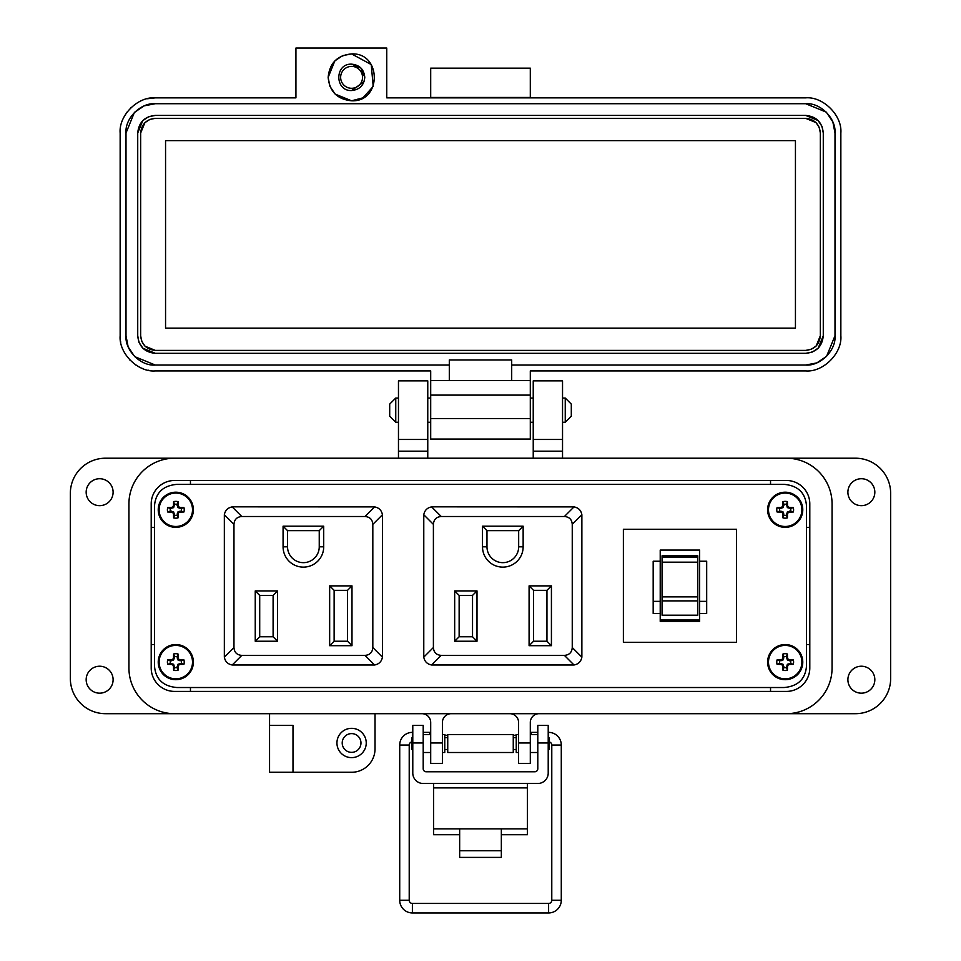 <?xml version="1.0" encoding="UTF-8"?>
<svg xmlns="http://www.w3.org/2000/svg" width="961" height="961" viewBox="0 0 961 961"><rect width="100%" height="100%" fill="white"/><g stroke="black" fill="none" stroke-linecap="round" stroke-linejoin="round"><path stroke-width="1.44" d="M501.342 834.713L527.385 834.713L527.385 783.491M433.615 783.491L433.615 834.713L459.658 834.713M527.385 828.862L501.342 828.862L501.342 857.392L459.658 857.392L459.658 828.862L433.615 828.862M423.2 742.973L412.786 742.973L412.786 725.411L423.2 725.411L423.2 768.8A2.979 2.979 0 0 0 426.179 771.767L534.821 771.767A2.979 2.979 0 0 0 537.8 768.8L537.8 725.411L548.214 725.411L548.214 742.973L537.8 742.973M412.786 742.973L412.786 773.064A10.415 10.415 0 0 0 423.2 783.491L537.8 783.491A10.415 10.415 0 0 0 548.214 773.064L548.214 742.973M447.742 734.636L447.742 752.499L513.258 752.499L513.258 734.636L447.742 734.636M444.763 749.52L447.742 749.52M444.763 737.604L447.742 737.604M513.258 749.52L516.237 749.52M513.258 737.604L516.237 737.604M423.2 752.499L430.696 752.499M442.408 752.499L444.763 752.499L444.763 734.636L442.408 734.636M423.2 734.636L430.696 734.636M518.592 752.499L516.237 752.499L516.237 734.636L518.592 734.636M530.304 752.499L537.8 752.499M530.304 734.636L537.8 734.636M412.786 736.835L412.017 737.604L412.017 749.52L412.786 750.289M548.214 750.289L548.983 749.52L548.983 737.604L548.214 736.835M412.017 741.892A3.171 3.171 0 0 0 409.218 745.039L399.716 745.039L399.716 900.277A12.673 12.673 0 0 0 412.389 912.95L548.611 912.95A12.673 12.673 0 0 0 561.284 900.277L551.782 900.277L551.782 745.039A3.171 3.171 0 0 0 548.983 741.892M412.389 737.231L412.389 732.366A12.673 12.673 0 0 0 399.716 745.039M399.716 900.277L409.218 900.277A3.171 3.171 0 0 0 412.389 903.448L548.611 903.448A3.171 3.171 0 0 0 551.782 900.277M429.615 734.636L429.807 732.366L423.2 732.366M447.742 735.525L444.763 735.009M430.696 732.522L429.807 732.366M561.284 900.277L561.284 745.039A12.673 12.673 0 0 0 548.611 732.366L548.214 732.366M537.8 732.366L531.193 732.366L531.385 734.636L531.193 732.366L530.304 732.522M516.237 735.009L513.258 735.525M395.752 422.263L389.698 416.221L389.698 404.113L395.752 398.058L395.752 422.263L398.467 422.263M427.765 422.263L430.696 422.263M530.304 422.263L533.235 422.263M562.533 422.263L565.248 422.263L565.248 398.058L562.533 398.058M395.752 398.058L398.467 398.058M427.765 398.058L430.696 398.058M530.304 398.058L533.235 398.058M565.248 422.263L571.302 416.221L571.302 404.113L565.248 398.058M151.201 667.979L151.201 503.912A23.436 23.436 0 0 1 174.638 480.476L786.362 480.476A23.436 23.436 0 0 1 809.799 503.912L809.799 667.979A23.436 23.436 0 0 1 786.362 691.415L174.638 691.415A23.436 23.436 0 0 1 151.201 667.979A23.436 23.436 0 0 0 174.638 691.415M832.07 667.979L832.07 503.912A45.708 45.708 0 0 0 786.362 458.205L174.638 458.205A45.708 45.708 0 0 0 128.93 503.912L128.93 667.979A45.708 45.708 0 0 0 174.638 713.687L786.362 713.687A45.708 45.708 0 0 0 832.07 667.979L832.07 503.912M874.834 492.2A13.478 13.478 0 0 1 861.368 505.666A13.478 13.478 0 0 1 847.89 492.2A13.478 13.478 0 0 1 861.368 478.722A13.478 13.478 0 0 1 874.834 492.2M874.834 679.691A13.478 13.478 0 0 1 861.368 693.169A13.478 13.478 0 0 1 847.89 679.691A13.478 13.478 0 0 1 861.368 666.225A13.478 13.478 0 0 1 874.834 679.691M366.237 742.973A14.643 14.643 0 0 1 351.594 757.628A14.643 14.643 0 0 1 336.939 742.973A14.643 14.643 0 0 1 351.594 728.33A14.643 14.643 0 0 1 366.237 742.973M113.11 679.691A13.478 13.478 0 0 1 99.632 693.169A13.478 13.478 0 0 1 86.166 679.691A13.478 13.478 0 0 1 99.632 666.225A13.478 13.478 0 0 1 113.11 679.691M113.11 492.2A13.478 13.478 0 0 1 99.632 505.666A13.478 13.478 0 0 1 86.166 492.2A13.478 13.478 0 0 1 99.632 478.722A13.478 13.478 0 0 1 113.11 492.2M351.594 752.355A9.37 9.37 0 0 1 342.212 742.973A9.37 9.37 0 0 1 351.594 733.603A9.37 9.37 0 0 1 360.964 742.973A9.37 9.37 0 0 1 351.594 752.355M562.533 439.465L533.235 439.465L533.235 380.868L562.533 380.868L562.533 458.205L855.506 458.205A35.161 35.161 0 0 1 890.655 493.365L890.655 678.526A35.161 35.161 0 0 1 855.506 713.687L539.097 713.687A8.793 8.793 0 0 0 530.304 722.468L530.304 763.49L518.592 763.49L518.592 742.973L530.304 742.973M269.56 725.399L292.997 725.399L292.997 772.272L269.56 772.272L269.56 713.687L105.494 713.687A35.161 35.161 0 0 1 70.345 678.526L70.345 493.365A35.161 35.161 0 0 1 105.494 458.205L398.467 458.205L398.467 380.868L427.765 380.868L427.765 451.177L398.467 451.177M533.235 439.465L533.235 458.205M427.765 458.205L427.765 451.177M128.93 503.912L128.93 667.979M292.997 772.272L351.594 772.272A23.436 23.436 0 0 0 375.03 748.835L375.03 713.687L421.903 713.687A8.793 8.793 0 0 1 430.696 722.468L430.696 742.973L442.408 742.973L442.408 722.468A8.793 8.793 0 0 1 451.202 713.687M509.798 713.687A8.793 8.793 0 0 1 518.592 722.468L518.592 742.973M442.408 742.973L442.408 763.49L430.696 763.49L430.696 742.973M427.765 439.465L398.467 439.465M151.201 527.349L154.565 527.349M190.458 484.368L190.458 480.476M151.201 644.543L154.565 644.543M190.458 691.415L190.458 687.523M770.542 691.415L770.542 687.523M809.799 644.543L806.435 644.543M809.799 527.349L806.435 527.349M770.542 480.476L770.542 484.368M342.897 55.582L351.594 53.912L371.234 64.555L373.204 86.418M373.18 86.466L362.934 97.854L351.594 100.785L335.245 94.142M328.157 77.348C329.539 63.114 337.359 55.294 351.594 53.912C381.829 52.459 381.829 102.238 351.594 100.785C337.359 99.391 329.539 91.583 328.157 77.348L334.8 60.999M351.594 64.159C334.584 63.354 334.584 91.343 351.594 90.526C359.594 89.745 363.991 85.349 364.772 77.348C363.991 69.336 359.594 64.94 351.594 64.159L360.916 68.027L364.772 77.348M295.928 48.05L295.928 97.854L155.298 97.854C137.831 96.34 118.635 115.536 120.149 133.014L120.149 335.749C118.635 353.216 137.831 372.424 155.298 370.91L430.696 370.91L430.696 380.472L449.304 380.472L449.304 365.048L155.298 365.048L134.804 356.675L155.298 365.048C140.618 366.285 124.822 350.321 125.999 335.749L125.999 133.014C124.762 118.335 140.726 102.539 155.298 103.716L805.702 103.716C820.382 102.479 836.178 118.443 835.001 133.014L835.001 335.749C836.238 350.429 820.274 366.225 805.702 365.048L511.696 365.048L511.696 380.472L530.304 380.472L530.304 370.91L805.702 370.91C823.169 372.424 842.365 353.216 840.851 335.749L840.851 133.014C842.365 115.548 823.169 96.34 805.702 97.854L386.754 97.854L386.754 48.05L295.928 48.05M530.304 97.854L530.304 68.159L430.696 68.159L430.696 97.854M134.588 356.459L128.293 347.113L134.588 356.459M128.101 346.645L125.999 335.749L128.101 346.645M335.017 93.926L330.007 86.466M329.827 86.046L328.157 77.481M335.017 60.771L342.476 55.762M430.696 97.457L530.304 97.457M835.001 335.749L826.628 356.255L835.001 335.749M826.412 356.459L817.054 362.753L826.412 356.471M816.598 362.946L805.702 365.048L816.598 362.946M805.702 103.716L826.196 112.089L805.702 103.716L155.298 103.716L144.402 105.818M826.412 112.293L832.707 121.651L826.412 112.293M832.899 122.119L835.001 133.014L832.899 122.119M430.696 418.564L430.696 439.069L530.304 439.069L530.304 418.564L430.696 418.564L430.696 395.115L530.304 395.115L530.304 380.472M430.696 380.472L430.696 395.115M124.594 115.885L127.525 111.464M130.42 108.173L131.02 107.584M147.513 98.731L155.298 97.854M148.943 370.321A35.161 35.161 0 0 1 148.27 370.201M142.396 368.447A35.161 35.161 0 0 1 141.663 368.147M136.09 365.192A35.161 35.161 0 0 1 135.465 364.772M130.468 360.627A35.161 35.161 0 0 1 129.867 360.027M120.738 342.176A35.161 35.161 0 0 1 120.593 341.371M430.696 370.91L155.298 370.91M511.696 380.472L449.304 380.472M449.304 365.048L449.304 359.967L511.696 359.967L511.696 365.048M125.999 133.014L134.372 112.509M134.588 112.293L143.946 106.01M530.304 395.115L530.304 418.564M822.027 126.492L823.277 133.014L823.277 335.749L818.219 348.086M818.123 348.182L812.441 351.978M812.225 352.074L805.702 353.324L155.298 353.324L142.961 348.266M142.877 348.182L139.069 342.488M138.973 342.272L137.723 335.749L137.723 133.014L142.781 120.666M142.877 120.581L148.559 116.774M148.775 116.689L155.298 115.428L805.702 115.428L818.039 120.497M818.123 120.581L821.931 126.275M823.277 335.749C822.232 346.428 816.37 352.279 805.702 353.324M805.702 115.428C816.37 116.473 822.232 122.335 823.277 133.014M137.723 133.014C138.768 122.335 144.631 116.473 155.298 115.428M155.298 353.324C144.631 352.279 138.768 346.428 137.723 335.749M364.015 81.757L351.594 90.526M820.346 133.014L820.346 335.749C819.433 344.603 814.544 349.48 805.702 350.393L155.298 350.393C146.456 349.48 141.567 344.603 140.654 335.749L140.654 133.014C141.567 124.161 146.456 119.284 155.298 118.359L805.702 118.359C814.544 119.272 819.433 124.161 820.346 133.014L819.301 127.585M820.346 335.749L816.141 346.02M816.057 346.104L811.324 349.275M811.132 349.348L805.702 350.393M805.702 118.359L815.973 122.564M816.057 122.66L819.228 127.381M140.654 133.014L144.859 122.744M144.943 122.66L149.676 119.488M149.868 119.404L155.298 118.359M155.298 350.393L145.027 346.188M144.943 346.104L141.772 341.371M141.699 341.179L140.654 335.749M165.556 140.63L795.444 140.63L795.444 328.133L165.556 328.133L165.556 140.63M351.594 66.393A10.955 10.955 0 0 1 362.537 77.348A10.955 10.955 0 0 1 351.594 88.292A10.955 10.955 0 0 1 340.638 77.348A10.955 10.955 0 0 1 351.594 66.393M176.884 687.523L784.116 687.523C797.69 686.31 805.138 679.379 806.435 666.73L806.435 505.162C805.138 492.512 797.69 485.581 784.116 484.368L176.884 484.368C163.31 485.581 155.862 492.512 154.565 505.162L154.565 666.73C155.862 679.379 163.31 686.31 176.884 687.523L784.116 687.523M806.435 666.73L806.435 505.162M784.116 484.368L176.884 484.368M154.565 505.162L154.565 666.73M283.075 526.196L283.075 546.809A20.313 20.313 0 0 0 303.388 567.122A20.313 20.313 0 0 0 323.713 546.809L323.713 526.196L283.075 526.196L287.543 530.652L319.244 530.652L323.713 526.196M351.99 585.874L329.659 585.874L329.659 645.696L351.99 645.696L351.99 585.874L347.522 590.342L347.522 641.239L351.99 645.696M241.812 516.513L364.964 516.513C369.853 516.874 372.46 519.493 372.82 524.37L372.82 647.522C372.46 652.399 369.853 655.018 364.964 655.378L241.812 655.378C236.935 655.018 234.316 652.399 233.967 647.522L233.967 524.37C234.316 519.493 236.935 516.874 241.812 516.513L232.202 506.903L233.223 506.843L374.586 506.903L364.964 516.513M277.573 641.239L277.573 590.931L255.242 590.931L255.242 641.239L277.573 641.239L273.104 636.771L259.71 636.771L255.242 641.239M319.244 530.652L319.244 546.809A15.844 15.844 0 0 1 303.388 562.653A15.844 15.844 0 0 1 287.543 546.809L287.543 530.652M329.659 645.696L334.128 641.239L334.128 590.342L329.659 585.874M334.128 590.342L347.522 590.342M347.522 641.239L334.128 641.239M372.82 524.37L382.442 514.748C381.613 510.339 378.994 507.72 374.586 506.903M232.202 506.903C227.793 507.72 225.174 510.339 224.345 514.748L233.967 524.37M233.967 647.522L224.345 657.144L224.345 514.748M224.345 657.144C225.174 661.552 227.793 664.171 232.202 664.988L241.812 655.378M364.964 655.378L374.586 664.988L232.202 664.988M374.586 664.988C378.994 664.171 381.613 661.552 382.442 657.144L372.82 647.522M382.442 514.748L382.442 657.144M255.242 590.931L259.71 595.4L273.104 595.4L277.573 590.931M273.104 595.4L273.104 636.771M259.71 636.771L259.71 595.4M482.506 526.196L482.506 546.809A20.313 20.313 0 0 0 502.819 567.122A20.313 20.313 0 0 0 523.144 546.809L523.144 526.196L482.506 526.196L486.975 530.652L518.676 530.652L523.144 526.196M551.422 585.874L529.091 585.874L529.091 645.696L551.422 645.696L551.422 585.874L546.953 590.342L546.953 641.239L551.422 645.696M441.243 516.513L564.407 516.513C569.284 516.874 571.891 519.493 572.251 524.37L572.251 647.522C571.891 652.399 569.284 655.018 564.407 655.378L441.243 655.378C436.366 655.018 433.747 652.399 433.399 647.522L433.399 524.37C433.747 519.493 436.366 516.874 441.243 516.513L431.633 506.903L432.654 506.843L574.017 506.903L564.407 516.513M477.004 641.239L477.004 590.931L454.673 590.931L454.673 641.239L477.004 641.239L472.536 636.771L459.142 636.771L454.673 641.239M518.676 530.652L518.676 546.809A15.844 15.844 0 0 1 502.819 562.653A15.844 15.844 0 0 1 486.975 546.809L486.975 530.652M529.091 645.696L533.559 641.239L533.559 590.342L529.091 585.874M533.559 590.342L546.953 590.342M546.953 641.239L533.559 641.239M572.251 524.37L581.873 514.748C581.045 510.339 578.426 507.72 574.017 506.903M431.633 506.903C427.225 507.72 424.606 510.339 423.777 514.748L433.399 524.37M433.399 647.522L423.777 657.144L423.777 514.748M423.777 657.144C424.606 661.552 427.225 664.171 431.633 664.988L441.243 655.378M564.407 655.378L574.017 664.988L431.633 664.988M574.017 664.988C578.426 664.171 581.045 661.552 581.873 657.144L572.251 647.522M581.873 514.748L581.873 657.144M454.673 590.931L459.142 595.4L472.536 595.4L477.004 590.931M472.536 595.4L472.536 636.771M459.142 636.771L459.142 595.4M697.806 598.979L697.806 600.901L662.057 600.901L662.057 596.877L697.806 596.877L697.806 598.979M660.219 550.076L660.219 621.407L699.644 621.407L699.644 550.076L660.219 550.076M699.644 601.358L706.683 601.358L706.683 613.454L699.644 613.454M660.219 561.236L653.18 561.236L653.18 613.454L660.219 613.454M736.474 642.344L623.389 642.344L623.389 529.259L736.474 529.259L736.474 642.344M662.057 557.2L662.057 562.365L697.806 562.365L697.806 555.806L662.057 555.806L662.057 557.2L697.806 557.2M697.806 562.365L697.806 596.877M662.057 600.901L662.057 615.208L697.806 615.208L697.806 600.901M662.057 562.365L662.057 596.877M699.644 620.025L660.219 620.025M706.683 601.358L706.683 561.236L699.644 561.236M653.18 601.358L660.219 601.358M786.494 515.204L787.335 511.913L790.627 511.072A5.586 5.586 0 0 0 790.627 508.477L787.335 507.624L786.494 504.345A5.586 5.586 0 0 0 783.888 504.345L783.047 507.624L779.755 508.477A5.586 5.586 0 0 0 779.755 511.072L783.047 511.913L783.888 515.204A5.586 5.586 0 0 0 786.494 515.204L787.407 517.883A25.491 2.222 -90 0 0 787.491 514.159A25.442 2.222 -67.5 0 0 788.116 512.693A25.442 2.222 -22.5 0 0 789.582 512.069A25.491 2.222 0 0 0 793.293 511.997A8.409 8.409 0 0 0 793.293 507.552A25.491 2.222 180 0 0 789.582 507.468A25.442 2.222 -157.5 0 0 788.116 506.855A25.442 2.222 -112.5 0 0 787.491 505.39A25.491 2.222 -90 0 0 787.407 501.666A8.409 8.409 0 0 0 782.975 501.666A25.491 2.222 90 0 0 782.891 505.39A25.442 2.222 112.5 0 0 782.266 506.855A25.442 2.222 157.5 0 0 780.8 507.468A25.491 2.222 180 0 0 777.077 507.552A8.409 8.409 0 0 0 777.077 511.997A25.491 2.222 0 0 0 780.8 512.069A25.442 2.222 22.5 0 0 782.266 512.693A25.442 2.222 67.5 0 0 782.891 514.159A25.491 2.222 90 0 0 782.975 517.883A8.409 8.409 0 0 0 787.407 517.883M790.627 508.477L793.293 507.552M802.771 509.774A17.574 17.574 0 0 0 785.185 492.2A17.574 17.574 0 0 0 767.611 509.774A17.574 17.574 0 0 0 785.185 527.349A17.574 17.574 0 0 0 802.771 509.774M785.185 526.484A16.709 16.709 0 0 0 801.894 509.774A16.709 16.709 0 0 0 785.185 493.065A16.709 16.709 0 0 0 768.488 509.774A16.709 16.709 0 0 0 785.185 526.484M786.494 504.345L787.407 501.666M783.888 504.345L782.975 501.666M786.494 505.582L787.491 505.39M787.335 507.624L788.116 506.855M789.377 508.477L789.582 507.468M790.627 511.072L793.293 511.997M789.377 511.072L789.582 512.069M787.335 511.913L788.116 512.693M786.494 513.955L787.491 514.159M783.888 515.204L782.975 517.883M783.888 513.955L782.891 514.159M783.047 511.913L782.266 512.693M781.005 511.072L780.8 512.069M779.755 511.072L777.077 511.997M779.755 508.477L777.077 507.552M781.005 508.477L780.8 507.468M783.047 507.624L782.266 506.855M783.888 505.582L782.891 505.39M177.112 515.204L177.953 511.913L181.245 511.072A5.586 5.586 0 0 0 181.245 508.477L177.953 507.624L177.112 504.345A5.586 5.586 0 0 0 174.506 504.345L173.665 507.624L170.373 508.477A5.586 5.586 0 0 0 170.373 511.072L173.665 511.913L174.506 515.204A5.586 5.586 0 0 0 177.112 515.204L178.025 517.883A25.491 2.222 -90 0 0 178.109 514.159A25.442 2.222 -67.5 0 0 178.734 512.693A25.442 2.222 -22.5 0 0 180.2 512.069A25.491 2.222 0 0 0 183.923 511.997A8.409 8.409 0 0 0 183.923 507.552A25.491 2.222 180 0 0 180.2 507.468A25.442 2.222 -157.5 0 0 178.734 506.855A25.442 2.222 -112.5 0 0 178.109 505.39A25.491 2.222 -90 0 0 178.025 501.666A8.409 8.409 0 0 0 173.593 501.666A25.491 2.222 90 0 0 173.509 505.39A25.442 2.222 112.5 0 0 172.884 506.855A25.442 2.222 157.5 0 0 171.418 507.468A25.491 2.222 180 0 0 167.707 507.552A8.409 8.409 0 0 0 167.707 511.997A25.491 2.222 0 0 0 171.418 512.069A25.442 2.222 22.5 0 0 172.884 512.693A25.442 2.222 67.5 0 0 173.509 514.159A25.491 2.222 90 0 0 173.593 517.883A8.409 8.409 0 0 0 178.025 517.883M181.245 508.477L183.923 507.552M193.389 509.774A17.574 17.574 0 0 0 175.815 492.2A17.574 17.574 0 0 0 158.229 509.774A17.574 17.574 0 0 0 175.815 527.349A17.574 17.574 0 0 0 193.389 509.774M175.815 526.484A16.709 16.709 0 0 0 192.512 509.774A16.709 16.709 0 0 0 175.815 493.065A16.709 16.709 0 0 0 159.106 509.774A16.709 16.709 0 0 0 175.815 526.484M177.112 504.345L178.025 501.666M174.506 504.345L173.593 501.666M177.112 505.582L178.109 505.39M177.953 507.624L178.734 506.855M179.995 508.477L180.2 507.468M181.245 511.072L183.923 511.997M179.995 511.072L180.2 512.069M177.953 511.913L178.734 512.693M177.112 513.955L178.109 514.159M174.506 515.204L173.593 517.883M174.506 513.955L173.509 514.159M173.665 511.913L172.884 512.693M171.623 511.072L171.418 512.069M170.373 511.072L167.707 511.997M170.373 508.477L167.707 507.552M171.623 508.477L171.418 507.468M173.665 507.624L172.884 506.855M174.506 505.582L173.509 505.39M786.494 667.547L787.335 664.267L790.627 663.414A5.586 5.586 0 0 0 790.627 660.82L787.335 659.979L786.494 656.687A5.586 5.586 0 0 0 783.888 656.687L783.047 659.979L779.755 660.82A5.586 5.586 0 0 0 779.755 663.414L783.047 664.267L783.888 667.547A5.586 5.586 0 0 0 786.494 667.547L787.407 670.225A25.491 2.222 -90 0 0 787.491 666.502A25.442 2.222 -67.5 0 0 788.116 665.036A25.442 2.222 -22.5 0 0 789.582 664.423A25.491 2.222 0 0 0 793.293 664.339A8.409 8.409 0 0 0 793.293 659.895A25.491 2.222 180 0 0 789.582 659.823A25.442 2.222 -157.5 0 0 788.116 659.198A25.442 2.222 -112.5 0 0 787.491 657.732A25.491 2.222 -90 0 0 787.407 654.009A8.409 8.409 0 0 0 782.975 654.009A25.491 2.222 90 0 0 782.891 657.732A25.442 2.222 112.5 0 0 782.266 659.198A25.442 2.222 157.5 0 0 780.8 659.823A25.491 2.222 180 0 0 777.077 659.895A8.409 8.409 0 0 0 777.077 664.339A25.491 2.222 0 0 0 780.8 664.423A25.442 2.222 22.5 0 0 782.266 665.036A25.442 2.222 67.5 0 0 782.891 666.502A25.491 2.222 90 0 0 782.975 670.225A8.409 8.409 0 0 0 787.407 670.225M790.627 660.82L793.293 659.895M802.771 662.117A17.574 17.574 0 0 0 785.185 644.543A17.574 17.574 0 0 0 767.611 662.117A17.574 17.574 0 0 0 785.185 679.691A17.574 17.574 0 0 0 802.771 662.117M785.185 678.826A16.709 16.709 0 0 0 801.894 662.117A16.709 16.709 0 0 0 785.185 645.408A16.709 16.709 0 0 0 768.488 662.117A16.709 16.709 0 0 0 785.185 678.826M786.494 656.687L787.407 654.009M783.888 656.687L782.975 654.009M786.494 657.937L787.491 657.732M787.335 659.979L788.116 659.198M789.377 660.82L789.582 659.823M790.627 663.414L793.293 664.339M789.377 663.414L789.582 664.423M787.335 664.267L788.116 665.036M786.494 666.309L787.491 666.502M783.888 667.547L782.975 670.225M783.888 666.309L782.891 666.502M783.047 664.267L782.266 665.036M781.005 663.414L780.8 664.423M779.755 663.414L777.077 664.339M779.755 660.82L777.077 659.895M781.005 660.82L780.8 659.823M783.047 659.979L782.266 659.198M783.888 657.937L782.891 657.732M177.112 667.547L177.953 664.267L181.245 663.414A5.586 5.586 0 0 0 181.245 660.82L177.953 659.979L177.112 656.687A5.586 5.586 0 0 0 174.506 656.687L173.665 659.979L170.373 660.82A5.586 5.586 0 0 0 170.373 663.414L173.665 664.267L174.506 667.547A5.586 5.586 0 0 0 177.112 667.547L178.025 670.225A25.491 2.222 -90 0 0 178.109 666.502A25.442 2.222 -67.5 0 0 178.734 665.036A25.442 2.222 -22.5 0 0 180.2 664.423A25.491 2.222 0 0 0 183.923 664.339A8.409 8.409 0 0 0 183.923 659.895A25.491 2.222 180 0 0 180.2 659.823A25.442 2.222 -157.5 0 0 178.734 659.198A25.442 2.222 -112.5 0 0 178.109 657.732A25.491 2.222 -90 0 0 178.025 654.009A8.409 8.409 0 0 0 173.593 654.009A25.491 2.222 90 0 0 173.509 657.732A25.442 2.222 112.5 0 0 172.884 659.198A25.442 2.222 157.5 0 0 171.418 659.823A25.491 2.222 180 0 0 167.707 659.895A8.409 8.409 0 0 0 167.707 664.339A25.491 2.222 0 0 0 171.418 664.423A25.442 2.222 22.5 0 0 172.884 665.036A25.442 2.222 67.5 0 0 173.509 666.502A25.491 2.222 90 0 0 173.593 670.225A8.409 8.409 0 0 0 178.025 670.225M181.245 660.82L183.923 659.895M193.389 662.117A17.574 17.574 0 0 0 175.815 644.543A17.574 17.574 0 0 0 158.229 662.117A17.574 17.574 0 0 0 175.815 679.691A17.574 17.574 0 0 0 193.389 662.117M175.815 678.826A16.709 16.709 0 0 0 192.512 662.117A16.709 16.709 0 0 0 175.815 645.408A16.709 16.709 0 0 0 159.106 662.117A16.709 16.709 0 0 0 175.815 678.826M177.112 656.687L178.025 654.009M174.506 656.687L173.593 654.009M177.112 657.937L178.109 657.732M177.953 659.979L178.734 659.198M179.995 660.82L180.2 659.823M181.245 663.414L183.923 664.339M179.995 663.414L180.2 664.423M177.953 664.267L178.734 665.036M177.112 666.309L178.109 666.502M174.506 667.547L173.593 670.225M174.506 666.309L173.509 666.502M173.665 664.267L172.884 665.036M171.623 663.414L171.418 664.423M170.373 663.414L167.707 664.339M170.373 660.82L167.707 659.895M171.623 660.82L171.418 659.823M173.665 659.979L172.884 659.198M174.506 657.937L173.509 657.732M459.658 828.862L501.342 828.862M527.385 787.876L433.615 787.876M459.658 850.761L501.342 850.761M412.389 912.95L412.389 903.448M548.611 912.95L548.611 903.448M561.284 745.039L551.782 745.039M548.611 732.366L548.611 737.231M562.533 451.177L533.235 451.177M386.754 103.716L430.696 103.716M323.713 546.809L319.244 546.809M287.543 546.809L283.075 546.809M523.144 546.809L518.676 546.809M486.975 546.809L482.506 546.809M662.057 562.173L697.806 562.173M785.185 492.2A17.574 17.574 0 0 0 767.611 509.774A17.574 17.574 0 0 0 785.185 527.349M175.815 492.2A17.574 17.574 0 0 0 158.229 509.774A17.574 17.574 0 0 0 175.815 527.349M785.185 644.543A17.574 17.574 0 0 0 767.611 662.117A17.574 17.574 0 0 0 785.185 679.691M175.815 644.543A17.574 17.574 0 0 0 158.229 662.117A17.574 17.574 0 0 0 175.815 679.691M409.218 745.039L409.218 900.277"/></g></svg>
